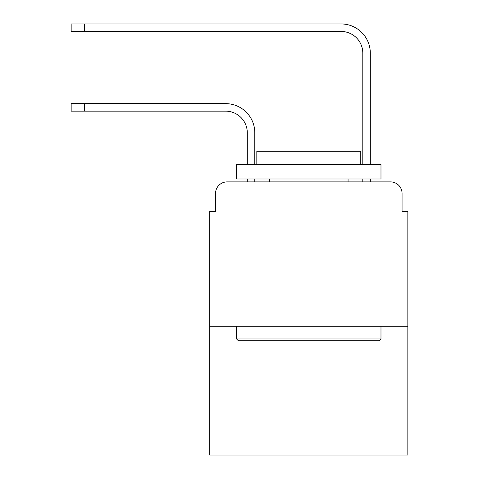 <?xml version="1.0" encoding="UTF-8"?>
<svg xmlns="http://www.w3.org/2000/svg" width="479" height="479" viewBox="0 0 479 479"><rect width="100%" height="100%" fill="white"/><g stroke="black" fill="none" stroke-linecap="round" stroke-linejoin="round"><path stroke-width="0.72" d="M215.532 193.444L215.532 211.347L215.532 193.444A11.55 11.55 0 0 1 227.082 181.894L247.296 181.894L247.296 179.008M407.839 326.271L209.76 326.271L209.76 455.05L407.839 455.05L407.839 211.347L402.067 211.347L402.067 193.444A11.55 11.55 0 0 0 390.517 181.894L227.082 181.894M209.76 326.271L209.76 211.347L215.532 211.347M254.804 179.008L254.804 181.894L263.755 181.894M353.843 181.894L362.795 181.894L362.795 179.008M370.303 181.894L370.303 179.008L370.303 181.894L370.303 179.008L370.303 181.894L370.303 179.008L370.303 181.894L370.303 179.008L370.303 181.894L370.303 179.008L370.303 181.894L370.303 179.008L370.303 181.894L370.303 179.008L370.303 181.894L370.303 179.008L370.303 181.894L370.303 179.008L370.303 181.894L370.303 179.008L370.303 181.894L370.303 179.008L370.303 181.894L370.303 179.008L370.303 181.894L390.517 181.894M402.067 211.347L402.067 193.444M71.161 111.152L84.442 111.152L71.161 111.152L84.442 111.152L71.161 111.152L84.442 111.152L71.161 111.152L84.442 111.152L71.161 111.152L71.161 103.644L84.442 103.644L84.442 111.152L225.639 111.152A21.657 21.657 0 0 1 247.296 132.809L247.296 164.572M84.442 31.458L71.161 31.458L71.161 23.95L84.442 23.95L84.442 31.458L341.138 31.458A21.657 21.657 0 0 1 362.795 53.115L362.795 164.572M225.639 111.152A21.657 21.657 -21 0 1 247.296 132.809A21.657 21.657 -21 0 0 225.639 111.152A21.657 21.657 -21 0 1 247.296 132.809A21.657 21.657 -21 0 0 225.639 111.152A21.657 21.657 -21 0 1 247.296 132.809A21.657 21.657 -21 0 0 225.639 111.152A21.657 21.657 -21 0 1 247.296 132.809A21.657 21.657 -21 0 0 225.639 111.152A21.657 21.657 -21 0 1 247.296 132.809A21.657 21.657 -21 0 0 225.639 111.152A21.657 21.657 -21 0 1 247.296 132.809A21.657 21.657 -21 0 0 225.639 111.152A21.657 21.657 -21 0 1 247.296 132.809A21.657 21.657 -21 0 0 225.639 111.152A21.657 21.657 -21 0 1 247.296 132.809A21.657 21.657 -21 0 0 225.639 111.152A21.657 21.657 -21 0 1 247.296 132.809A21.657 21.657 -21 0 0 225.639 111.152A21.657 21.657 -21 0 1 247.296 132.809A21.657 21.657 -21 0 0 225.639 111.152A21.657 21.657 -21 0 1 247.296 132.809A21.657 21.657 -21 0 0 225.639 111.152A21.657 21.657 -21 0 1 247.296 132.809A21.657 21.657 -21 0 0 225.639 111.152M370.303 53.115L370.303 164.572L370.303 53.115A29.165 29.165 -159 0 0 341.138 23.95L84.442 23.95M341.138 31.458A21.657 21.657 21 0 1 362.795 53.115A21.657 21.657 21 0 0 341.138 31.458A21.657 21.657 21 0 1 362.795 53.115A21.657 21.657 21 0 0 341.138 31.458A21.657 21.657 21 0 1 362.795 53.115A21.657 21.657 21 0 0 341.138 31.458A21.657 21.657 21 0 1 362.795 53.115A21.657 21.657 21 0 0 341.138 31.458A21.657 21.657 21 0 1 362.795 53.115A21.657 21.657 21 0 0 341.138 31.458A21.657 21.657 21 0 1 362.795 53.115A21.657 21.657 21 0 0 341.138 31.458A21.657 21.657 21 0 1 362.795 53.115A21.657 21.657 21 0 0 341.138 31.458A21.657 21.657 21 0 1 362.795 53.115A21.657 21.657 21 0 0 341.138 31.458A21.657 21.657 21 0 1 362.795 53.115A21.657 21.657 21 0 0 341.138 31.458A21.657 21.657 21 0 1 362.795 53.115A21.657 21.657 21 0 0 341.138 31.458A21.657 21.657 21 0 1 362.795 53.115A21.657 21.657 21 0 0 341.138 31.458A21.657 21.657 21 0 1 362.795 53.115A21.657 21.657 21 0 0 341.138 31.458M379.254 340.707L238.344 340.707L236.614 338.976L380.985 338.976L379.254 340.707M236.614 164.572L380.985 164.572L380.985 179.008L236.614 179.008L236.614 164.572M360.777 164.572L360.777 151.286L256.828 151.286L256.828 164.572M236.614 326.271L236.614 338.976M380.985 326.271L380.985 338.976M269.527 179.008L269.527 181.894M348.071 179.008L348.071 181.894M254.804 164.572L254.804 132.809A29.165 29.165 159 0 0 225.639 103.644L84.442 103.644"/></g></svg>

